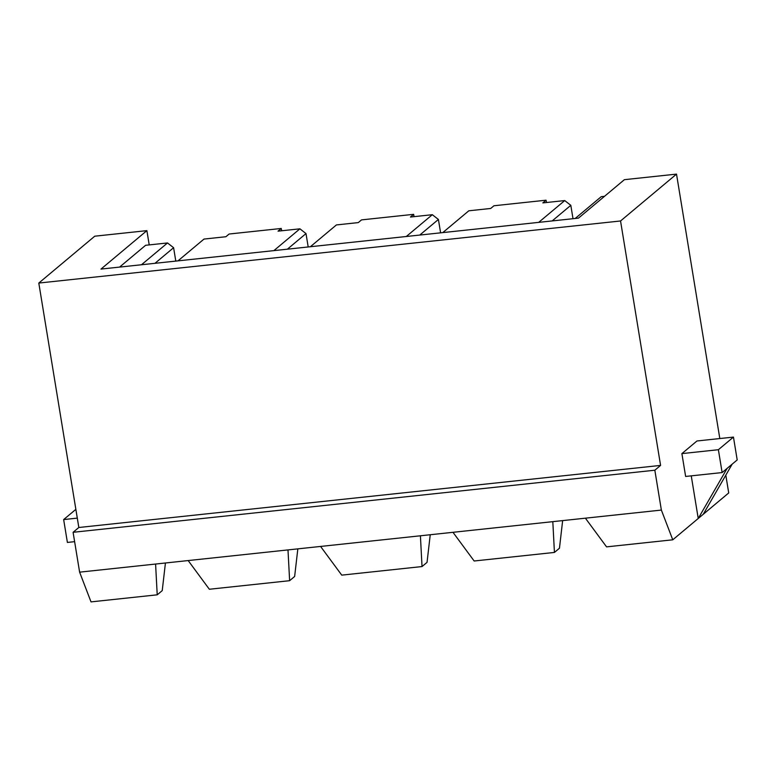 <?xml version="1.0" encoding="UTF-8"?>
<svg xmlns="http://www.w3.org/2000/svg" width="776" height="776" viewBox="0 0 776 776"><rect width="100%" height="100%" fill="white"/><g stroke="black" fill="none" stroke-linecap="round" stroke-linejoin="round"><path stroke-width="1.16" d="M719.818 438.547L676.517 174.115L620.548 220.976L660.58 465.406L654.837 470.217L661.365 510.075L672.763 539.805L698.235 518.475L691.251 475.853M703.25 514.275L698.235 518.475L727.151 468.355L722.126 472.565L685.635 476.454L681.891 453.611L696.964 440.981L733.456 437.092L737.2 459.935L732.175 464.145L703.25 514.275L728.722 492.944L725.812 475.174M149.225 244.906L146.887 230.637L94.759 236.195L38.8 283.056L78.832 527.496L73.089 532.297L79.618 572.154L91.015 601.885L157.218 594.823L155.588 564.045L188.17 560.563L209.345 589.256L289.623 580.69L287.993 549.912L320.575 546.44L341.75 575.132L422.028 566.558L420.408 535.789L452.98 532.307L474.155 561L554.433 552.434L559.457 548.225L562.648 520.609M422.028 566.558L427.042 562.357L430.243 534.732M289.623 580.69L294.637 576.481L297.839 548.865M157.218 594.823L162.232 590.614L165.434 562.998M554.433 552.434L552.813 521.656L661.365 510.075M452.98 532.307L552.813 521.656M585.385 518.174L606.56 546.867L672.763 539.805M320.575 546.44L420.408 535.789M188.17 560.563L287.993 549.912M79.618 572.154L155.588 564.045M175.793 261.095L173.601 247.709L154.957 263.326M281.63 230.782L281.251 228.464L229.124 234.022L225.894 236.728L204.001 239.066L177.966 260.862M414.045 216.649L413.656 214.331L361.529 219.889L358.308 222.596L336.406 224.933L310.371 246.739M546.45 202.517L546.062 200.198L493.934 205.766L490.713 208.463L468.811 210.8L442.776 232.606M146.887 230.637L100.977 269.078L578.469 218.124L624.389 179.673L676.517 174.115M38.8 283.056L620.548 220.976M78.832 527.496L660.58 465.406M73.089 532.297L654.837 470.217M575.181 218.473L601.225 196.677L604.504 196.318M538.689 222.373L564.734 200.567L570.816 205.33L552.173 220.937M546.062 200.198L542.841 202.905L564.734 200.567M406.285 236.505L432.329 214.7L438.411 219.453L419.767 235.06M413.656 214.331L410.436 217.037L432.329 214.7M273.88 250.629L299.924 228.823L306.006 233.586L287.363 249.193M281.251 228.464L278.021 231.161L299.924 228.823M141.474 264.761L167.509 242.956L173.601 247.709M119.582 267.099L145.616 245.294L167.509 242.956M308.198 246.972L306.006 233.586M440.603 232.839L438.411 219.453M573.008 218.706L570.816 205.33M75.854 509.357L63.651 519.58L77.29 518.125M63.651 519.58L67.396 542.434L74.622 541.658M722.126 472.565L718.382 449.711L681.891 453.611M718.382 449.711L733.456 437.092M727.151 468.355L732.175 464.145"/></g></svg>
